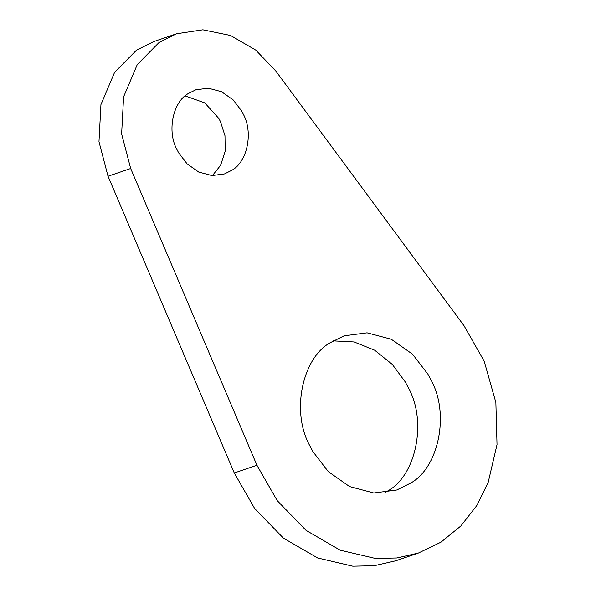 <?xml version="1.0" encoding="UTF-8"?>
<svg xmlns="http://www.w3.org/2000/svg" width="596" height="596" viewBox="0 0 596 596"><rect width="100%" height="100%" fill="white"/><g stroke="black" fill="none" stroke-linecap="round" stroke-linejoin="round"><path stroke-width="0.89" d="M188.269 93.55C172.967 101.841 166.671 131.433 177.146 149.924L178.763 152.993L187.144 163.893L198.751 172.058L211.967 175.559L224.498 173.92L231.986 170.195C247.288 161.911 253.583 132.319 243.108 113.829L241.492 110.752L233.11 99.852L221.503 91.695L208.287 88.186L195.756 89.825L188.269 93.55M212.414 175.589L220.609 165.293L225.191 151.22L224.983 135.702L220.453 121.569L218.836 118.492L204.786 102.892L185.185 95.904M330.355 342.655C302.299 357.846 290.759 412.097 309.965 446.002L312.93 451.634L328.299 471.615L349.576 486.574L373.804 493.004L396.772 490.001L410.502 483.17C438.559 467.979 450.099 413.728 430.893 379.823L427.928 374.191L412.559 354.21L391.281 339.251L367.054 332.821L344.086 335.824L330.355 342.655M385.038 492.691L387.847 490.91C415.904 475.72 427.444 421.469 408.238 387.564L405.273 381.932L392.31 364.402L374.698 350.225L354.084 341.955L333.164 340.875M176.602 33.756L159.125 42.45L137.296 64.51L123.596 96.85L121.629 133.944L130.68 168.497L256.928 465.238L277.252 500.677L306.046 530.365L340.241 550.212L375.465 558.459L396.929 557.975L418.332 553.073L440.988 542.166L460.827 526L476.748 505.639L488.146 482.574L497.027 444.631L495.879 402.523L484.228 361.288L464.053 325.751L275.665 70.857L255.811 50.139L230.54 35.477L202.849 29.8L176.602 33.756L153.947 41.497L136.469 50.191L114.641 72.25L100.94 104.591L98.973 141.684L108.025 176.237L234.273 472.978L254.596 508.418L283.391 538.106L317.586 557.953L352.81 566.2L374.273 565.716L395.684 560.814M130.68 168.497L108.025 176.237M256.928 465.238L234.273 472.978M395.67 560.821L418.325 553.081"/></g></svg>
